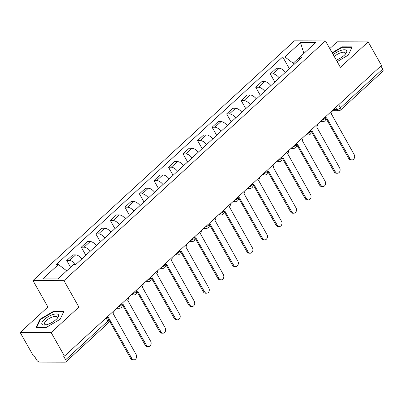 <?xml version="1.0" encoding="UTF-8"?>
<svg xmlns="http://www.w3.org/2000/svg" width="403" height="403" viewBox="0 0 403 403"><rect width="100%" height="100%" fill="white"/><g stroke="black" fill="none" stroke-linecap="round" stroke-linejoin="round"><path stroke-width="0.6" d="M20.15 332.47L51.136 332.54L64.475 356.121L381.51 65.457L368.166 41.877L340.399 67.341L325.448 40.92L294.462 40.844L32.97 280.584L47.922 307.005L20.15 332.47L33.489 356.045L34.396 356.05L36.472 359.723A2.922 1.466 -132.5 0 0 39.62 362.096L65.185 362.156A2.922 1.466 -132.5 0 0 65.82 361.939A2.922 1.466 -132.5 0 0 65.649 359.788L107.863 321.085A2.922 1.058 -29.5 0 0 108.603 319.644L107.117 317.025M368.166 41.877L337.18 41.806L329.785 48.587M51.136 332.54L78.907 307.081L63.956 280.659L325.448 40.92M64.475 356.121L63.573 356.116L65.649 359.788M380.916 66.001L382.684 69.13A2.922 1.466 47.5 0 1 382.85 71.276L340.636 109.984A2.922 1.466 -132.5 0 0 340.47 107.833L382.684 69.13M285.43 72.288A6.72 3.365 -132.5 0 0 279.168 68.288L276.418 68.283L270.267 73.92L273.022 73.93A6.72 3.365 47.5 0 1 279.284 77.93M274.836 82.005L270.267 73.92M270.897 85.617A6.72 3.365 -132.5 0 0 264.635 81.618L261.879 81.613L255.729 87.249L258.484 87.255A6.72 3.365 47.5 0 1 264.746 91.259M260.298 95.33L255.729 87.249M256.358 98.947A6.72 3.365 -132.5 0 0 250.097 94.947L247.341 94.942L241.19 100.579L243.946 100.584A6.72 3.365 47.5 0 1 250.208 104.584M245.759 108.659L241.19 100.579M241.82 112.276A6.72 3.365 -132.5 0 0 235.559 108.276L232.803 108.266L226.652 113.908L229.408 113.913A6.72 3.365 47.5 0 1 235.669 117.913M231.226 121.988L226.652 113.908M227.282 125.605A6.72 3.365 -132.5 0 0 221.02 121.605L218.265 121.595L212.114 127.237L214.87 127.242A6.72 3.365 47.5 0 1 221.131 131.242M216.688 135.317L212.114 127.237M212.744 138.934A6.72 3.365 -132.5 0 0 206.482 134.929L203.727 134.924L197.576 140.566L200.331 140.571A6.72 3.365 47.5 0 1 206.593 144.571M202.15 148.647L197.576 140.566M198.205 152.258A6.72 3.365 -132.5 0 0 191.944 148.259L189.188 148.254L183.038 153.891L185.793 153.901A6.72 3.365 47.5 0 1 192.055 157.9M187.612 161.976L183.038 153.891M183.667 165.588A6.72 3.365 -132.5 0 0 177.406 161.588L174.65 161.583L168.499 167.22L171.255 167.225A6.72 3.365 47.5 0 1 177.516 171.23M173.073 175.3L168.499 167.22M169.129 178.917A6.72 3.365 -132.5 0 0 162.867 174.917L160.112 174.912L153.966 180.549L156.717 180.554A6.72 3.365 47.5 0 1 162.978 184.554M158.535 188.629L153.966 180.549M154.596 192.246A6.72 3.365 -132.5 0 0 148.334 188.246L145.579 188.236L139.428 193.878L142.183 193.883A6.72 3.365 47.5 0 1 148.445 197.883M143.997 201.958L139.428 193.878M140.058 205.575A6.72 3.365 -132.5 0 0 133.796 201.576L131.04 201.565L124.89 207.207L127.645 207.213A6.72 3.365 47.5 0 1 133.907 211.212M129.459 215.288L124.89 207.207M125.519 218.9A6.72 3.365 -132.5 0 0 119.258 214.9L116.502 214.895L110.351 220.532L113.107 220.542A6.72 3.365 47.5 0 1 119.369 224.542M114.926 228.617L110.351 220.532M110.981 232.229A6.72 3.365 -132.5 0 0 104.72 228.229L101.964 228.224L95.813 233.861L98.569 233.871A6.72 3.365 47.5 0 1 104.83 237.871M100.387 241.946L95.813 233.861M96.443 245.558A6.72 3.365 -132.5 0 0 90.181 241.558L87.426 241.553L81.275 247.19L84.031 247.195A6.72 3.365 47.5 0 1 90.292 251.2M85.849 255.27L81.275 247.19M81.905 258.887A6.72 3.365 -132.5 0 0 75.643 254.887L72.888 254.882L66.737 260.519L69.492 260.524A6.72 3.365 47.5 0 1 75.754 264.524M70.585 267.315L66.737 260.519M293.188 63.216L284.845 56.924L300.502 42.572L303.902 53.392L293.188 63.216L293.918 64.51M300.502 42.572L315.68 42.607L300.023 56.959L299.555 59.342M57.916 278.931L42.738 278.896L58.395 264.539L66.737 270.831L57.901 278.931L73.573 264.575L75.693 264.58L302.144 56.964L300.023 56.959M284.845 56.924L282.725 56.919L56.274 264.534L58.395 264.539M32.97 280.584L63.956 280.659M337.17 61.639L348.298 55.11L352.257 46.854L342.192 46.829L332.132 52.733M47.922 307.005L78.907 307.081M46.128 327.518L60.153 319.287L64.112 311.025L54.047 311.005L40.023 319.236L36.063 327.493L46.128 327.518M289.374 68.676L282.725 56.919M342.469 47.322L342.192 46.829M40.325 319.775L40.023 319.236M54.324 311.499L54.047 311.005M325.659 118.275A2.922 2.297 90.1 0 0 326.616 117.762L349.885 158.515A3.36 2.64 90.1 0 0 352.021 159.905A3.36 2.64 90.1 0 0 354.378 158.082A3.36 2.64 90.1 0 0 354.172 154.581L331.185 113.575A2.922 2.297 90.1 0 0 332.112 110.744M352.021 159.905L350.847 159.905A3.36 2.64 -89.9 0 1 348.711 158.51L325.906 118.2M311.121 131.6A2.922 2.297 90.1 0 0 312.078 131.091L335.346 171.839A3.36 2.64 90.1 0 0 337.482 173.235A3.36 2.64 90.1 0 0 339.84 171.411A3.36 2.64 90.1 0 0 339.633 167.91L316.647 126.905A2.922 2.297 90.1 0 0 317.574 124.074M337.482 173.235L336.309 173.235A3.36 2.64 -89.9 0 1 334.173 171.839L311.368 131.529M296.583 144.929A2.922 2.297 90.1 0 0 297.54 144.42L320.808 185.168A3.36 2.64 90.1 0 0 322.944 186.564A3.36 2.64 90.1 0 0 325.302 184.74A3.36 2.64 90.1 0 0 325.095 181.239L302.109 140.234A2.922 2.297 90.1 0 0 303.036 137.403M322.944 186.564L321.77 186.564A3.36 2.64 -89.9 0 1 319.634 185.168L296.83 144.858M336.278 60.062A9.496 3.441 -29.5 0 0 345.613 53.886A9.496 3.441 -29.5 0 0 340.676 50.506A9.496 3.441 -29.5 0 0 333.231 54.672M344.923 54.667A7.189 2.604 -29.5 0 0 345.23 52.864A7.189 2.604 -29.5 0 0 340.726 52.758A7.189 2.604 -29.5 0 0 334.319 56.591M332.344 53.11L342.202 47.322L351.955 47.347L348.207 55.161M52.531 314.683A9.496 3.441 -29.5 0 0 42.637 321.377A9.496 3.441 -29.5 0 0 45.257 324.974A9.496 3.441 -29.5 0 0 47.912 324.314A9.496 3.441 -29.5 0 0 57.468 318.063A9.496 3.441 -29.5 0 0 52.531 314.683M56.783 318.844A7.189 2.604 -29.5 0 0 57.09 317.04A7.189 2.604 -29.5 0 0 52.581 316.929A7.189 2.604 -29.5 0 0 44.577 324.118A7.189 2.604 -29.5 0 0 46.28 324.783M46.164 327.498L36.633 327.473L40.466 319.473L54.057 311.499L63.81 311.519L60.062 319.337M282.045 158.258A2.922 2.297 90.1 0 0 283.007 157.749L306.27 198.498A3.36 2.64 90.1 0 0 308.406 199.893A3.36 2.64 90.1 0 0 310.763 198.064A3.36 2.64 90.1 0 0 310.557 194.568L287.571 153.563A2.922 2.297 90.1 0 0 288.498 150.732M308.406 199.893L307.232 199.888A3.36 2.64 -89.9 0 1 305.096 198.493L282.291 158.188M267.506 171.587A2.922 2.297 90.1 0 0 268.469 171.079L291.732 211.827A3.36 2.64 90.1 0 0 293.868 213.222A3.36 2.64 90.1 0 0 296.225 211.394A3.36 2.64 90.1 0 0 296.019 207.898L273.033 166.892A2.922 2.297 90.1 0 0 273.959 164.061M293.868 213.222L292.694 213.217A3.36 2.64 -89.9 0 1 290.558 211.822L267.753 171.517M252.968 184.917A2.922 2.297 90.1 0 0 253.93 184.403L277.199 225.156A3.36 2.64 90.1 0 0 279.334 226.551A3.36 2.64 90.1 0 0 281.687 224.723A3.36 2.64 90.1 0 0 281.485 221.227L258.494 180.217A2.922 2.297 90.1 0 0 259.421 177.385M279.334 226.551L278.156 226.546A3.36 2.64 -89.9 0 1 276.02 225.151L253.215 184.846M238.435 198.246A2.922 2.297 90.1 0 0 239.392 197.732L262.66 238.485A3.36 2.64 90.1 0 0 264.796 239.876A3.36 2.64 90.1 0 0 267.149 238.052A3.36 2.64 90.1 0 0 266.947 234.551L243.956 193.546A2.922 2.297 90.1 0 0 244.883 190.715M264.796 239.876L263.617 239.876A3.36 2.64 -89.9 0 1 261.487 238.48L238.682 198.17M223.897 211.57A2.922 2.297 90.1 0 0 224.854 211.061L248.122 251.81A3.36 2.64 90.1 0 0 250.258 253.205A3.36 2.64 90.1 0 0 252.61 251.381A3.36 2.64 90.1 0 0 252.409 247.88L229.418 206.875A2.922 2.297 90.1 0 0 230.345 204.044M250.258 253.205L249.084 253.205A3.36 2.64 -89.9 0 1 246.948 251.81L224.144 211.499M209.359 224.899A2.922 2.297 90.1 0 0 210.316 224.39L233.584 265.139A3.36 2.64 90.1 0 0 235.72 266.534A3.36 2.64 90.1 0 0 238.077 264.706A3.36 2.64 90.1 0 0 237.871 261.209L214.885 220.204A2.922 2.297 90.1 0 0 215.812 217.373M235.72 266.534L234.546 266.529A3.36 2.64 -89.9 0 1 232.41 265.139L209.605 224.829M194.82 238.228A2.922 2.297 90.1 0 0 195.777 237.72L219.046 278.468A3.36 2.64 90.1 0 0 221.182 279.863A3.36 2.64 90.1 0 0 223.539 278.035A3.36 2.64 90.1 0 0 223.333 274.539L200.346 233.533A2.922 2.297 90.1 0 0 201.273 230.702M221.182 279.863L220.008 279.858A3.36 2.64 -89.9 0 1 217.872 278.463L195.067 238.158M180.282 251.558A2.922 2.297 90.1 0 0 181.239 251.049L204.507 291.797A3.36 2.64 90.1 0 0 206.643 293.193A3.36 2.64 90.1 0 0 209.001 291.364A3.36 2.64 90.1 0 0 208.794 287.868L185.808 246.863A2.922 2.297 90.1 0 0 186.735 244.032M206.643 293.193L205.47 293.188A3.36 2.64 -89.9 0 1 203.334 291.792L180.529 251.487M165.744 264.887A2.922 2.297 90.1 0 0 166.701 264.373L189.969 305.126A3.36 2.64 90.1 0 0 192.105 306.522A3.36 2.64 90.1 0 0 194.463 304.693A3.36 2.64 90.1 0 0 194.256 301.192L171.27 260.187A2.922 2.297 90.1 0 0 172.197 257.356M192.105 306.522L190.931 306.517A3.36 2.64 -89.9 0 1 188.795 305.121L165.991 264.816M151.206 278.216A2.922 2.297 90.1 0 0 152.168 277.702L175.431 318.451A3.36 2.64 90.1 0 0 177.567 319.846A3.36 2.64 90.1 0 0 179.924 318.022A3.36 2.64 90.1 0 0 179.718 314.521L156.732 273.516A2.922 2.297 90.1 0 0 157.659 270.685M177.567 319.846L176.393 319.846A3.36 2.64 -89.9 0 1 174.257 318.451L151.452 278.141M136.667 291.54A2.922 2.297 90.1 0 0 137.63 291.031L160.898 331.78A3.36 2.64 90.1 0 0 163.029 333.175A3.36 2.64 90.1 0 0 165.386 331.352A3.36 2.64 90.1 0 0 165.18 327.851L142.194 286.845A2.922 2.297 90.1 0 0 143.12 284.014M163.029 333.175L161.855 333.175A3.36 2.64 -89.9 0 1 159.719 331.78L136.914 291.47M122.129 304.87A2.922 2.297 90.1 0 0 123.091 304.361L146.36 345.109A3.36 2.64 90.1 0 0 148.495 346.504A3.36 2.64 90.1 0 0 150.848 344.676A3.36 2.64 90.1 0 0 150.646 341.18L127.655 300.175A2.922 2.297 90.1 0 0 128.582 297.343M148.495 346.504L147.317 346.499A3.36 2.64 -89.9 0 1 145.186 345.109L122.376 304.799M107.757 318.153A2.922 2.297 90.1 0 0 108.553 317.69L131.821 358.438A3.36 2.64 90.1 0 0 133.957 359.834A3.36 2.64 90.1 0 0 136.31 358.005A3.36 2.64 90.1 0 0 136.108 354.509L113.117 313.504A2.922 2.297 90.1 0 0 114.044 310.673M133.957 359.834L132.783 359.829A3.36 2.64 -89.9 0 1 130.648 358.433L107.843 318.128M118.039 307.01A2.922 1.058 -29.5 0 0 121.061 305.388A2.922 1.058 -29.5 0 0 121.797 303.948L121.656 303.696M132.577 293.681A2.922 1.058 -29.5 0 0 135.599 292.059A2.922 1.058 -29.5 0 0 136.335 290.618L136.194 290.367M147.115 280.352A2.922 1.058 -29.5 0 0 150.138 278.73A2.922 1.058 -29.5 0 0 150.873 277.289L150.732 277.037M161.653 267.028A2.922 1.058 -29.5 0 0 164.676 265.401A2.922 1.058 -29.5 0 0 165.411 263.96L165.27 263.708M176.192 253.699A2.922 1.058 -29.5 0 0 179.214 252.077A2.922 1.058 -29.5 0 0 179.95 250.631L179.809 250.379M190.725 240.369A2.922 1.058 -29.5 0 0 193.752 238.747A2.922 1.058 -29.5 0 0 194.488 237.302L194.347 237.055M205.263 227.04A2.922 1.058 -29.5 0 0 208.286 225.418A2.922 1.058 -29.5 0 0 209.026 223.977L208.88 223.725M219.801 213.711A2.922 1.058 -29.5 0 0 222.824 212.089A2.922 1.058 -29.5 0 0 223.559 210.648L223.418 210.396M234.339 200.382A2.922 1.058 -29.5 0 0 237.362 198.76A2.922 1.058 -29.5 0 0 238.097 197.319L237.956 197.067M248.878 187.057A2.922 1.058 -29.5 0 0 251.9 185.43A2.922 1.058 -29.5 0 0 252.636 183.99L252.495 183.738M263.416 173.728A2.922 1.058 -29.5 0 0 266.438 172.106A2.922 1.058 -29.5 0 0 267.174 170.66L267.033 170.409M277.954 160.399A2.922 1.058 -29.5 0 0 280.977 158.777A2.922 1.058 -29.5 0 0 281.712 157.331L281.571 157.084M292.492 147.07A2.922 1.058 -29.5 0 0 295.515 145.448A2.922 1.058 -29.5 0 0 296.25 144.007L296.109 143.755M307.026 133.741A2.922 1.058 -29.5 0 0 310.053 132.119A2.922 1.058 -29.5 0 0 310.789 130.678L310.648 130.426M321.564 120.411A2.922 1.058 -29.5 0 0 324.591 118.789A2.922 1.058 -29.5 0 0 325.327 117.349L325.181 117.097M333.437 109.53L336.797 109.535A2.922 1.058 -29.5 0 0 340.47 107.833L338.696 104.704M335.649 107.505L336.797 109.535A2.922 2.297 -89.9 0 0 338.656 110.749A2.922 2.922 0 0 0 340.636 109.984M84.031 247.195L90.181 241.558M98.569 233.871L104.72 228.229M113.107 220.542L119.258 214.9M127.645 207.213L133.796 201.576M142.183 193.883L148.334 188.246M156.717 180.554L162.867 174.917M171.255 167.225L177.406 161.588M185.793 153.901L191.944 148.259M200.331 140.571L206.482 134.929M214.87 127.242L221.02 121.605M229.408 113.913L235.559 108.276M243.946 100.584L250.097 94.947M258.484 87.255L264.635 81.618M273.022 73.93L279.168 68.288M69.492 260.524L75.643 254.887M321.126 120.814A2.922 2.297 90.1 0 0 322.778 121.706A2.922 2.922 0 0 0 325.327 117.349M306.592 134.144A2.922 2.297 90.1 0 0 308.24 135.035A2.922 2.922 0 0 0 310.789 130.678M292.054 147.473A2.922 2.297 90.1 0 0 293.701 148.364A2.922 2.922 0 0 0 296.25 144.007M277.516 160.802A2.922 2.297 90.1 0 0 279.163 161.694A2.922 2.922 0 0 0 281.712 157.331M262.978 174.126A2.922 2.297 90.1 0 0 264.625 175.023A2.922 2.922 0 0 0 267.174 170.66M248.439 187.455A2.922 2.297 90.1 0 0 250.087 188.352A2.922 2.922 0 0 0 252.636 183.99M233.901 200.785A2.922 2.297 90.1 0 0 235.548 201.676A2.922 2.922 0 0 0 238.097 197.319M219.363 214.114A2.922 2.297 90.1 0 0 221.01 215.006A2.922 2.922 0 0 0 223.559 210.648M204.825 227.443A2.922 2.297 90.1 0 0 206.472 228.335A2.922 2.922 0 0 0 209.026 223.977M190.292 240.772A2.922 2.297 90.1 0 0 191.939 241.664A2.922 2.922 0 0 0 194.488 237.302M175.753 254.097A2.922 2.297 90.1 0 0 177.401 254.993A2.922 2.922 0 0 0 179.95 250.631M161.215 267.426A2.922 2.297 90.1 0 0 162.862 268.322A2.922 2.922 0 0 0 165.411 263.96M146.677 280.755A2.922 2.297 90.1 0 0 148.324 281.647A2.922 2.922 0 0 0 150.873 277.289M132.139 294.084A2.922 2.297 90.1 0 0 133.786 294.976A2.922 2.922 0 0 0 136.335 290.618M117.6 307.413A2.922 2.297 90.1 0 0 119.248 308.305A2.922 2.922 0 0 0 121.797 303.948M106.095 317.962L107.863 321.085A2.922 1.466 -132.5 0 1 108.034 323.236A2.922 2.922 0 0 0 108.603 319.644M349.885 158.515L348.711 158.51M335.346 171.839L334.173 171.839M320.808 185.168L319.634 185.168M306.27 198.498L305.096 198.493M291.732 211.827L290.558 211.822M277.199 225.156L276.02 225.151M262.66 238.485L261.487 238.48M248.122 251.81L246.948 251.81M233.584 265.139L232.41 265.139M219.046 278.468L217.872 278.463M204.507 291.797L203.334 291.792M189.969 305.126L188.795 305.121M175.431 318.451L174.257 318.451M160.898 331.78L159.719 331.78M146.36 345.109L145.186 345.109M131.821 358.438L130.648 358.433M320.158 121.701L322.778 121.706M305.625 135.03L308.24 135.035M291.087 148.359L293.701 148.364M276.549 161.689L279.163 161.694M262.01 175.018L264.625 175.023M247.472 188.342L250.087 188.352M232.934 201.671L235.548 201.676M218.396 215.001L221.01 215.006M203.858 228.33L206.472 228.335M189.319 241.659L191.939 241.664M174.786 254.988L177.401 254.993M160.248 268.312L162.862 268.322M145.71 281.642L148.324 281.647M131.171 294.971L133.786 294.976M116.633 308.3L119.248 308.305M108.034 323.236L65.82 361.939M338.656 110.749L332.122 110.734"/></g></svg>
